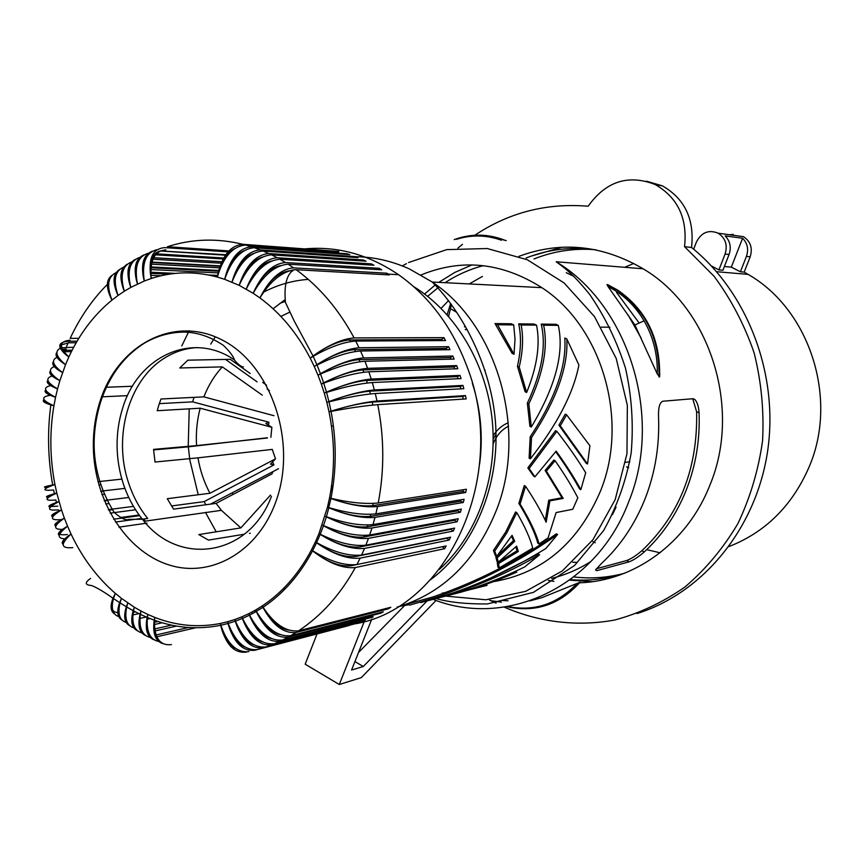 <?xml version="1.0" encoding="UTF-8"?>
<svg xmlns="http://www.w3.org/2000/svg" width="864" height="864" viewBox="0 0 864 864"><rect width="100%" height="100%" fill="white"/><g stroke="black" fill="none" stroke-linecap="round" stroke-linejoin="round"><path stroke-width="1.3" d="M546.383 471.085L545.13 470.459L562.01 497.815L563.209 498.42L546.383 471.085L555.098 460.696C564.494 474.206 572.076 486.583 577.832 497.826L572.778 509.274L556.114 512.568L548.111 537.829L539.114 543.953C536.134 533.261 529.794 519.955 520.106 504.058L518.864 503.42L524.275 485.579L525.528 486.216C534.492 499.694 541.361 511.693 546.145 522.223L549.936 500.839L548.726 500.234L545.27 520.333M424.58 294.008L435.38 284.85M438.739 282.366L454.799 272.43L472.003 264.902M733.46 235.289L743.461 236.66C750.578 241.402 752.814 248.13 750.179 256.813L744.174 272.117L740.405 271.782L746.431 256.403L750.179 256.813M729.637 234.76L733.234 234.403L732.91 235.213M693.652 249.188L696.384 242.093C701.363 232.394 708.631 229.424 718.168 233.194C725.49 238.097 727.801 245.063 725.09 254.059L718.924 269.903L711.45 266.004M746.431 256.403C748.786 249.383 747.511 243.335 742.608 238.248L725.155 235.904C730.156 241.099 731.462 247.298 729.065 254.491L722.92 270.259L718.924 269.903M742.608 238.248L731.311 267.149L724.388 266.512M728.968 546.556C765.461 532.256 792.137 505.818 808.985 467.251C838.717 398.995 809.795 309.485 748.094 274.385L744.174 272.117M731.311 267.149L740.405 271.782M633.809 263.455L624.65 267.289M531.079 256.154L562.151 247.212M566.827 338.958L578.902 365.008C573.48 393.077 557.312 424.332 530.399 458.806L531.544 437.508C556.546 399.654 568.307 366.811 566.827 338.958L564.775 338.008C566.762 365.818 555.239 398.768 530.194 436.838L531.544 437.508M646.693 549.644L660.053 552.787M625.558 572.832C607.446 578.934 589.032 581.213 570.326 579.658M526.1 258.012C548.564 249.167 571.957 246.488 596.279 249.944M646.315 181.17L662.386 185.857C684.871 198.796 694.602 219.326 691.556 247.471C748.3 293.285 779.414 375.97 767.329 453.017C755.201 530.096 701.914 593.309 636.984 613.57M474.833 235.246C508.961 212.468 546.728 202.792 588.136 206.237C605.869 181.343 628.204 174.096 655.15 184.507C677.797 197.554 687.593 218.279 684.547 246.672L714.096 276.307C731.171 299.376 744.52 324.918 754.142 352.933C761.346 381.812 764.154 411.124 762.566 440.867C758.43 470.221 750.179 497.869 737.78 523.811C723.265 548.219 705.715 569.236 685.12 586.861C663.206 602.186 639.814 613.224 614.952 619.974C577.238 626.951 539.071 622.274 504.187 607.1M691.556 247.471L684.547 246.672M457.942 248.098L462.488 244.328M548.316 580.424L553.889 581.375M579.582 582.779C634.057 581.191 687.182 543.1 709.765 485.471C742.09 409.018 710.305 308.232 643.129 268.79C602.24 244.955 560.855 240.808 518.972 256.338M596.819 570.661L629.046 561.838C633.269 560.326 638.345 557.032 644.252 551.945C662.396 535.172 676.372 514.598 686.189 490.223C695.801 465.718 700.099 439.916 699.073 412.808C698.706 406.717 697.334 402.3 694.958 399.578L693.068 398.704L662.634 401.252C659.567 402.862 658.195 408.11 658.541 416.977C659.632 445.532 655.193 472.705 645.203 498.474C635.008 524.124 620.503 545.735 601.657 563.306L595.663 569.797L596.819 570.661L595.566 570.013M501.476 600.491L508.01 600.782M501.401 602.143L491.141 600.75L496.195 602.975M579.28 583.135L580.057 582.217L542.16 597.553L529.816 600.923M434.419 597.931L432.756 597.013L407.668 603.99L409.687 605.113L434.419 597.931C478.213 582.746 519.264 561.589 557.593 534.46L545.854 548.521C505.278 573.62 463.536 591.646 420.628 602.597M592.456 581.656L569.646 580.154M624.164 573.383C607.522 577.735 590.76 578.923 573.89 576.947M533.995 258.962C553.424 251.208 573.696 248.108 594.821 249.653M536.533 325.134C540.421 344.25 537.116 366.703 526.64 392.494L525.085 391.748L517.45 366.239C521.003 350.525 521.424 336.398 518.692 323.849L534.103 324.022L536.533 325.134L521.154 324.983L518.692 323.849M580.846 489.683C574.42 477.9 566.201 465.059 556.157 451.138L534.924 476.831L529.124 468.515L556.859 431.32C568.274 446.051 577.886 459.853 585.695 472.759L580.846 489.683L579.658 489.089C573.404 477.641 565.434 465.178 555.736 451.699M526.64 392.494L519.21 367.07C522.882 351.529 523.53 337.5 521.154 324.983M499.262 567.94L498.604 563.512L518.324 551.459L516.596 546.134L498.312 562.151L497.156 557.917L514.706 541.296L512.05 535.334L496.681 556.448L494.726 551.113L506.855 532.818L516.78 512.633C524.999 526.759 530.323 538.596 532.742 548.132L499.262 567.94L497.923 567.227L497.286 562.81L517.05 550.789L515.83 546.869M516.78 512.633L515.549 511.996L505.613 532.17L493.452 550.444L494.726 551.113M557.593 534.46L556.384 533.833C517.849 561.006 476.647 582.066 432.756 597.013M497.156 557.917L495.871 557.237L513.464 540.648L511.52 536.198M498.312 562.151L497.005 561.46L495.871 557.237M558.295 325.361L543.64 325.21L541.22 324.108L555.908 324.27L558.295 325.361C564.408 352.955 555.401 386.834 531.295 427.021L528.844 403.931C543.305 373.41 548.24 347.166 543.64 325.21M279.979 303.286L285.152 301.417M608.375 284.99L606.96 284.612L608.083 286.621L634.9 324.972L644.069 320.825C634.986 305.51 622.998 294.116 608.083 286.621M634.9 324.972L657.266 373.928L659.61 376.909L659.761 373.691M560.282 425.844L566.633 414.828L565.25 414.169L558.932 425.196L560.282 425.844L587.52 463.979L589.918 445.759L566.633 414.828M555.098 460.696L553.846 460.069L545.13 470.459M467.996 590.166L487.08 585.36L485.514 584.518M519.21 367.07L517.45 366.239M442.217 593.082L444.982 592.736M428.177 600.642C465.934 591.138 503.075 575.845 539.59 554.753L524.707 566.914C496.552 580.651 468.482 590.814 440.5 597.38M400.334 606.204L409.028 604.746M498.604 563.512L497.286 562.81M591.17 561.308C578.707 569.257 565.542 574.938 551.653 578.372M427.604 296.33L438.923 286.988M445.079 282.69C456.97 274.903 469.714 269.222 483.322 265.648M566.233 272.689L573.89 276.35M513.691 324.907L497.534 324.734L495.029 323.579L511.218 323.762L513.691 324.907L515.02 338.98L514.026 354.262L497.534 324.734M530.399 458.806L529.103 458.158L530.194 436.838M496.681 556.448L495.396 555.757L493.452 550.444M531.295 427.021L529.902 426.341L527.353 403.207C541.793 372.395 546.415 346.032 541.22 324.108M556.859 431.32L555.52 430.672L527.85 467.878L529.124 468.515M587.52 463.979L586.31 463.385L558.932 425.196M528.844 403.931L527.353 403.207M492.869 581.872L501.574 578.513M452.509 594.367C473.796 589.097 495.212 581.677 516.758 572.13L514.598 571.698M563.209 498.42L549.936 500.839M562.01 497.815L548.726 500.234M539.114 543.953L537.872 543.316C535.043 533.099 529.124 520.474 520.096 505.44L518.864 503.42M514.706 541.296L513.464 540.648M520.106 504.058L525.528 486.216M514.026 354.262L512.114 353.365L495.029 323.579M539.59 554.753L538.315 554.083L490.882 577.897M534.924 476.831L533.671 476.194L527.85 467.878M271.933 473.915L273.164 471.506M436.061 600.437L361.303 677.624L339.282 684.504L305.176 664.2L317.045 633.928M438.469 597.953L437.486 598.968M339.282 684.504L364.252 621.518M371.79 619.099L351.551 670.054L363.301 666.5L354.91 661.586M358.538 652.45L404.665 605.513M493.592 581.634C542.678 573.178 578.351 542.905 600.61 490.784C629.446 419.807 601.776 326.333 541.836 287.658C502.07 262.483 461.808 258.25 421.06 274.957M363.301 666.5L427.097 600.934M518.324 551.459L517.05 550.789M639.176 323.039L616.561 292.464M641.099 338.029L628.096 314.971M280.865 316.418L289.494 312.282M644.252 551.945L641.866 550.724C635.926 555.779 630.817 559.062 626.562 560.563L596.354 568.76M641.866 550.724C679.622 514.89 697.874 468.536 696.611 411.664L692.712 398.736M232.891 494.521L232.243 492.793M273.089 308.761L284.774 299.916M472.327 383.173C480.773 409.547 483.214 436.471 479.628 463.946M189.227 408.845L188.233 446.332M189.583 459L198.234 494.759M205.427 512.352L216.205 531.814M283.424 588.524L284.947 589.097M333.385 425.952L331.711 426.082M143.705 519.026L145.357 521.122L221.389 510.332L240.851 527.904L198.817 534.568L208.462 540.108L244.372 534.211M273.996 415.703L203.882 396.868L160.963 398.995L158.933 404.773L157.205 410.713L200.189 408.208C196.992 420.314 195.793 432.778 196.571 445.597L153.565 449.377L155.012 462.035L197.975 457.844C200.113 470.491 204.109 482.296 209.952 493.268L167.27 498.69L173.567 509.144L216.119 503.366L221.389 510.332M250.29 533.239L249.448 533.38M331.636 491.195L331.873 485.266M272.56 461.948L273.931 464.918L204.109 501.628L205.87 504.76M267.408 437.767L188.33 446.839L189.67 458.654M200.189 408.208L271.879 427.302L265.799 423.522L269.006 422.237L268.412 425.142M269.006 422.237L192.661 401.857L159.311 403.628M193.979 397.354L192.661 401.857M216.119 503.366L271.706 474.034M270.486 495.083L240.851 527.904M197.975 457.844L272.268 449.399L275.519 458.849L209.952 493.268M273.931 464.918L270.486 464.13L275.519 458.849M204.109 501.628L171.482 505.969M188.33 446.839L153.598 449.906M267.408 438.005L196.571 445.597M270.864 437.303L271.879 427.302M262.31 395.183L222.318 366.876C214.52 375.397 208.375 385.387 203.882 396.868M250.214 373.529L230.267 359.327L187.823 360.18L179.723 367.988L222.318 366.876M266.544 385.16L262.742 382.45M269.341 390.55L267.106 388.962M257.083 381.845L225.547 359.424M308.286 279.385C292.55 280.519 277.646 284.796 263.552 292.194M215.287 336.809L210.751 344.099M181.775 345.902L189.173 330.728M304.733 248.897C337.446 245.927 368.712 254.524 398.542 274.698C429.343 296.482 452.207 327.208 467.1 366.854C509.684 475.535 447.088 609.325 354.37 623.959M228.874 250.906L167.443 246.715C191.884 238.82 217.015 238.01 242.827 244.296C230.094 245.419 221.605 256.338 217.35 277.052C223.333 256.813 232.772 246.143 245.668 245.041L251.575 246.802L347.08 253.757L349.747 254.621L254.383 247.73L260.237 249.88C247.428 251.024 238.021 261.77 231.995 282.107C239.717 262.472 250.063 252.094 263.023 251.003L268.801 253.541C255.96 254.696 246.089 265.302 239.177 285.358C247.763 266.112 258.552 255.938 271.544 254.837L277.225 257.753C264.352 258.93 254.027 269.374 246.24 289.094C255.668 270.292 266.9 260.345 279.925 259.243L285.498 262.537C272.592 263.714 261.814 273.964 253.174 293.285C263.423 275 275.087 265.302 288.144 264.2L293.598 267.862C280.649 269.06 269.428 279.083 259.934 297.94C269.87 281.696 281.189 272.3 293.879 269.762L296.168 269.708C319.486 286.794 338.796 309.528 354.1 337.91C342.252 338.882 328.558 344.898 313.016 355.968L312.628 356.659L313.189 356.324C329.638 347.004 343.818 341.917 355.741 341.064L359.046 347.76L448.6 346.691L450.014 349.672L360.547 351.011L363.55 357.912L452.844 356.011L450.338 357.566L359.003 359.64C348.181 360.59 335.318 365.278 320.414 373.712L320.566 374.004C337.964 366.433 352.75 362.178 364.921 361.26L367.621 368.345L456.656 365.602L457.801 368.744L368.842 371.779L371.228 379.037L460.037 375.408L461.041 378.626L372.298 382.536L374.36 389.934L462.974 385.42L463.828 388.692L375.278 393.509L377.017 401.026L465.458 395.593L466.16 398.92L377.773 404.644C384.275 437.724 384.426 470.502 378.238 502.978L466.387 489.251L465.707 492.512L462.953 491.454L372.73 505.667L373.216 503.442M377.525 506.531L375.862 513.886L464.119 499.273L463.288 502.481L460.588 501.26L370.246 516.348C358.83 517.363 344.984 514.48 328.687 507.719L330.934 498.517C349.358 504.986 364.889 507.654 377.525 506.531L465.707 492.512M374.987 517.374L372.989 524.578C360.31 525.874 344.779 523.26 326.398 516.715L328.838 507.784C346.972 515.311 362.351 518.508 374.987 517.374L463.288 502.481M372.989 524.578L461.387 509.112L460.404 512.244L457.769 510.862L367.276 526.802C355.882 527.818 342.187 524.491 326.203 516.802L325.048 516.186L326.203 516.802M371.963 527.99L369.652 535.021C356.972 536.328 341.593 533.185 323.514 525.604L326.344 516.877C344.131 525.431 359.338 529.135 371.963 527.99L460.404 512.244M369.652 535.021L458.212 518.724L457.088 521.78L454.518 520.247L363.863 536.998C352.469 538.034 338.958 534.254 323.32 525.668L322.218 524.988L323.32 525.668M368.474 538.337L365.85 545.184C353.182 546.491 337.986 542.851 320.252 534.244L323.46 525.755C340.859 535.302 355.86 539.492 368.474 538.337L457.088 521.78M365.85 545.184L454.604 528.088L453.341 531.058L450.846 529.362L359.986 546.923L360.569 545.616M364.532 548.413L361.606 555.044C348.948 556.351 333.958 552.215 316.624 542.635L320.198 534.395C337.154 544.903 351.929 549.569 364.532 548.413L453.341 531.058M361.606 555.044L450.576 537.17L449.183 540.032L446.764 538.196L355.687 556.524C344.326 557.572 331.247 552.949 316.44 542.678L315.403 541.879L316.44 542.678M360.148 558.155L356.94 564.548C344.282 565.866 329.519 561.265 312.628 550.724L316.559 542.776C333.029 554.202 347.555 559.332 360.148 558.155L449.183 540.032M356.94 564.548L446.137 545.94L444.614 548.705L442.303 546.739M312.628 550.724L311.461 549.904L312.563 550.854C328.514 563.166 342.77 568.739 355.331 567.551L444.614 548.705M355.331 567.551C340.416 594.551 321.516 615.632 298.631 630.817L390.798 607.284L388.4 608.796L388.033 607.986M280.087 634.64C270.4 632.513 262.44 624.758 256.23 611.377L262.98 607.338C272.765 625.342 283.802 633.712 296.104 632.448L388.4 608.796M296.104 632.448L290.747 635.677L383.314 611.809L380.862 613.17L380.592 612.511M288.155 637.124L282.668 639.986C270.313 641.315 259.276 633.042 249.545 615.146L256.284 611.507C265.27 629.867 275.897 638.399 288.155 637.124L380.862 613.17M282.668 639.986L372.967 616.54M280.022 641.261L274.428 643.734C262.116 645.062 251.489 636.617 242.546 618.386L249.415 615.211C257.602 633.852 267.797 642.535 280.022 641.261L373.129 617.036M274.428 643.734L365.159 620.05M271.728 644.825L266.047 646.92C253.768 648.248 243.562 639.662 235.418 621.151L242.406 618.44C249.772 637.319 259.546 646.121 271.728 644.825L365.256 620.384M266.047 646.92L357.21 623.041M263.304 647.827L257.537 649.534C245.311 650.862 235.526 642.168 228.182 623.43L235.278 621.194C241.823 640.246 251.165 649.123 263.304 647.827L357.253 623.203M257.537 649.534L349.423 625.439M248.951 651.575C236.758 652.914 227.405 644.134 220.871 625.234L228.042 623.473C233.766 642.632 242.676 651.564 254.772 650.257L257.267 649.598M220.871 625.234L220.396 623.452L220.72 625.266C225.623 644.479 234.101 653.432 246.154 652.115L246.791 651.942M157.55 636.606L195.62 627.782M252.871 613.418L251.867 612.889M156.611 634.856L188.492 627.502M155.239 630.904L176.515 626.065M154.829 628.906L171.58 625.126M154.397 624.51L162.205 622.771M154.386 622.307L158.069 621.486M147.226 619.142L149.958 618.548M140 618.386L146.275 617.036M132.98 614.898L138.92 613.634M133.229 612.403L135.529 611.928M115.463 522.072L141.739 518.4M113.659 519.21L139.622 515.646M110.182 513.14L135.572 509.771M328.838 507.784L327.488 507.157L319 533.563L320.069 534.308C335.308 543.748 348.613 547.96 359.986 546.923M320.198 534.395L319 533.563L320.252 534.244L319 533.563L315.403 541.879L316.516 542.56M316.559 542.776L315.403 541.879L311.461 549.904L312.638 550.724M356.184 564.689L350.957 565.78L351.443 564.959M197.035 347.598C185.738 348.235 175.144 351.583 165.24 357.653C128.801 379.285 112.59 436.838 128.747 483.419C133.153 496.606 139.471 508.291 147.712 518.465L142.387 519.221C134.136 508.993 127.796 497.254 123.379 484.013C119.362 471.776 117.266 459.14 117.083 446.105C116.964 433.08 118.778 420.552 122.537 408.542C137.689 356.206 192.758 330.588 234.792 360.212M462.974 385.42L460.274 386.478L369.619 391.187C358.517 392.213 344.941 395.69 328.86 401.609L326.851 402.408L329.011 411.793C334.865 440.78 335.038 469.508 329.53 497.966L327.488 507.157L328.882 507.622C347.522 513.097 363.172 515.182 375.862 513.886M375.278 393.509C362.869 394.502 347.447 397.278 329 401.836L331.009 411.145L329.011 411.793L331.052 411.394C336.625 440.705 336.593 469.681 330.966 498.344L329.53 497.966L330.934 498.517M377.017 401.026C364.597 402.192 349.261 405.562 331.009 411.145M465.458 395.593L462.704 396.479L463.277 399.103M377.773 404.644C365.31 405.659 349.736 407.905 331.052 411.394L330.912 411.178C347.296 406.177 361.066 403.153 372.222 402.106L462.704 396.479M374.36 389.934C362.005 391.079 346.864 394.967 328.936 401.576L326.851 402.408L324.292 393.152L326.484 392.126L323.741 383.119L321.343 384.08L324.292 393.152L326.419 392.159C342.144 385.355 355.514 381.456 366.541 380.452L457.402 376.639L458.082 378.756M460.912 388.854L460.274 386.478M460.037 375.408L457.402 376.639M371.228 379.037C358.938 380.16 344.023 384.523 326.484 392.126M368.842 371.779C356.573 372.73 341.539 376.51 323.741 383.119L323.59 382.86C338.936 375.214 352.069 370.904 362.999 369.922L363.841 372.222M454.788 368.852L454.086 366.995L362.999 369.922M456.656 365.602L454.086 366.995M367.621 368.345C355.417 369.436 340.762 374.263 323.644 382.828L321.343 384.08L318.006 375.203L320.555 373.993L323.644 382.828M364.921 361.26L454.118 359.089L452.844 356.011M359.046 347.76C347.058 348.775 333.007 354.434 316.894 364.727L314.291 366.563L316.894 364.738C331.312 355.579 343.872 350.546 354.575 349.639L446.18 348.397L448.6 346.691M360.547 351.011C348.494 351.896 333.979 356.584 317.034 365.062L320.447 373.691L318.006 375.203L314.291 366.563L316.894 364.727L313.189 356.324L310.219 358.171L314.291 366.563M363.55 357.912C351.443 358.97 337.079 364.23 320.447 373.691M450.338 357.566L451.04 359.165M446.85 349.726L446.18 348.397M355.741 341.064L445.511 340.546L443.956 337.651L441.634 339.509L349.726 339.941C339.185 340.805 326.959 346.129 313.06 355.946L310.219 358.171C297.097 333.04 280.336 312.962 259.934 297.94C267.916 281.858 277.603 272.84 288.997 270.875M442.228 340.556L441.634 339.509M354.1 337.91L443.956 337.651M296.168 269.708L389.318 274.914L388.184 274.115L398.542 274.698M293.598 267.862L386.878 273.218L388.184 274.115M386.878 273.218L386.197 274.741M292.648 271.004L290.25 270.875M285.498 262.537L379.231 268.304L381.726 269.838L288.144 264.2M379.231 268.304L378.691 269.654M254.383 247.73C241.456 248.832 231.563 259.362 224.705 279.342L239.177 285.358L253.174 293.285C260.129 277.344 269.158 268.132 280.271 265.669M277.225 257.753L371.401 263.887L373.95 265.259L279.925 259.243M371.401 263.887L370.991 265.075M246.24 289.094C252.223 273.337 260.604 263.984 271.372 261.036M271.544 254.837L366.012 261.198L363.409 259.988L363.118 261.004M268.801 253.541L363.409 259.988M239.177 285.358C244.242 269.838 251.964 260.388 262.343 257.008M263.023 251.003L357.934 257.645L355.298 256.608L355.093 257.45M260.237 249.88L355.298 256.608M231.995 282.107C236.185 266.868 243.259 257.353 253.206 253.573M251.575 246.802C238.799 247.936 229.846 258.779 224.705 279.342C228.085 264.406 234.511 254.88 244.004 250.744M347.08 253.757L346.95 254.416M245.668 245.041L338.71 251.921M227.988 251.878L164.765 247.622C152.323 248.648 147.82 258.941 151.243 278.489C172.735 271.501 194.778 271.026 217.35 277.052C219.953 262.472 225.763 252.958 234.77 248.508M242.827 244.296L338.785 251.435M156.082 252.806L156.686 252.774M156.913 249.728C145.908 252.418 141.696 262.85 144.288 281.016C141.523 270.713 142.225 262.861 146.383 257.483M152.334 251.165C143.078 254.912 140.389 264.859 144.288 281.016L151.243 278.489C148.349 263.844 151.049 254.729 159.343 251.143M160.25 250.906L225.763 254.729M160.099 250.981L225.439 255.193M154.991 253.746L155.822 253.562M223.69 258.001L156.319 253.822M154.073 254.74L154.732 254.783M155.466 254.826L223.15 258.973M143.694 255.01C135.108 259.027 133.024 268.682 137.473 283.986C134.352 274.126 134.687 266.544 138.445 261.241M221.778 261.727L153.63 257.699M152.917 257.656L152.226 257.623M139.72 257.418C129.87 260.809 126.9 270.799 130.81 287.399C127.375 277.97 127.343 270.67 130.734 265.475M152.194 257.677L152.885 257.72M153.608 257.764L221.756 261.781M220.093 265.874L151.924 262.084M151.308 262.051L150.692 262.019M151.546 259.178L152.226 259.211M152.917 259.254L221.141 263.196M135.324 259.373C127.386 263.596 125.885 272.938 130.81 287.399L144.288 281.016M131.522 262.03C122.234 265.68 119.837 275.411 124.34 291.222C120.593 282.236 120.236 275.206 123.271 270.14M150.595 262.462L151.2 262.494M151.805 262.526L219.953 266.296M150.876 267.754L218.484 271.21M123.617 267.138C114.88 270.961 113.022 280.411 118.055 295.466C114.026 286.902 113.368 280.163 116.068 275.249M127.235 264.233C119.934 268.596 118.962 277.592 124.34 291.222L130.81 287.399M150.304 264.114L150.854 264.136M151.416 264.168L219.434 267.84M218.678 270.443L150.962 266.933M150.746 269.536L218.095 272.894M119.437 269.568C112.752 274.018 112.288 282.647 118.055 295.466L124.34 291.222M217.609 275.411L208.494 274.979M175.36 273.391L150.703 272.214M116.024 272.689C107.806 276.653 106.456 285.79 111.974 300.1C107.687 291.967 106.736 285.52 109.145 280.757M150.736 273.402L168.761 274.244M214.898 276.404L217.426 276.523M152.863 277.97L151.103 277.895M150.865 275.314L160.963 275.778M111.964 275.346C105.862 279.828 105.872 288.068 111.974 300.1L118.055 295.466M61.83 347.792L73.688 347.242M61.409 349.693L61.97 349.531M62.51 349.402L66.193 349.034L65.124 351.691L63.947 351.724M60.275 348.278C54.443 351.281 56.192 356.746 65.524 364.694C59.108 360.58 56.311 357.199 57.143 354.542M77.08 341.194L68.861 341.226C56.765 342.187 56.765 347.447 68.839 357.005C62.1 352.08 59.519 348.181 61.106 345.298M61.474 344.833L68.882 342.792L76.183 342.749M63.029 350.352L72.155 350.179M62.478 350.395L61.884 350.471M56.851 352.426C54.518 355.342 57.402 359.435 65.524 364.694L68.839 357.005C58.698 346.81 59.108 341.215 70.06 340.211L69.444 341.474M62.899 351.81L63.45 351.756M71.431 351.616L65.124 351.691M53.449 361.573C51.246 364.23 54.27 367.902 62.532 372.589C55.912 368.863 53.017 365.796 53.86 363.388M54.27 366.584C47.79 369.068 49.658 373.766 59.864 380.668C53.039 377.341 50.069 374.598 50.965 372.427M50.458 370.883C48.33 373.28 51.462 376.542 59.864 380.668L65.524 364.694M52.132 376.002C44.982 378.194 46.786 382.493 57.542 388.908C50.479 385.981 47.444 383.562 48.46 381.64M107.395 383.335L108.259 383.303M50.706 385.582C42.52 387.45 44.14 391.349 55.555 397.289C48.341 394.826 45.263 392.753 46.31 391.079M47.887 380.354C45.76 382.493 48.978 385.333 57.542 388.908L59.864 380.668M105.894 386.435L106.736 386.402M45.738 389.966C43.524 391.835 46.796 394.276 55.555 397.289L57.542 388.908M132.484 386.251L105.484 387.299M51.052 395.215C40.381 396.587 41.342 400.118 53.914 405.799C46.58 403.801 43.448 402.084 44.539 400.669M103.054 392.958L103.885 392.926M127.516 395.647L101.574 396.835M101.844 396.101L102.665 396.068M44.042 399.697C41.634 401.296 44.928 403.326 53.914 405.799L55.555 397.289M47.876 487.231C41.569 487.588 43.924 486.67 54.929 484.488C45.112 486.432 42.952 487.264 48.449 486.961M100.872 491.486L102.611 491.292M124.924 488.387L100.764 491.162M47.747 497.264C44.474 496.973 47.488 495.58 56.786 493.074C48.924 495.18 46.062 496.422 48.179 496.811M54.443 493.895L53.633 490.007C41.602 491.033 42.034 489.186 54.929 484.488C49.874 458.136 49.529 431.914 53.914 405.799M98.874 485.006L100.386 484.834M121.867 479.11L97.978 481.691M101.93 494.564L103.831 494.338M56.516 502.621L55.858 499.997C43.816 501.034 44.129 498.722 56.786 493.074L54.929 484.488M105.689 503.95L108.281 503.636M58.892 511.272L58.482 509.868C46.429 510.905 46.602 508.14 58.99 501.563C51.602 504.079 48.708 505.678 50.339 506.38M128.768 497.48L104.209 500.494M51.149 506.531L57.748 506.174M52.769 516.694C49.874 515.819 52.79 513.572 61.517 509.933C54.443 512.86 51.613 514.814 53.006 515.797M108.648 510.192L112.126 509.738M133.477 506.369L108.356 509.62M61.571 519.836L61.495 519.61C49.432 520.625 49.442 517.406 61.517 509.933L56.786 493.074M55.793 526.122C53.168 524.934 56.03 522.277 64.379 518.152C57.553 521.51 54.799 523.811 56.117 525.053M139.126 514.987L120.247 517.568M147.01 523.12L118.93 527.159M59.26 535.367C56.765 533.876 59.54 530.82 67.565 526.198C56.646 532.85 56.603 535.637 67.435 534.557M63.785 529.265L63.245 529.33M62.456 529.394C52.812 529.556 53.46 525.809 64.379 518.152L61.517 509.933M64.789 538.812C56.592 538.358 57.521 534.146 67.565 526.198L64.379 518.152M63.158 544.406C60.674 542.646 63.31 539.201 71.064 534.06C64.681 538.261 62.154 541.242 63.472 542.992M72.792 547.625C60.696 548.694 60.113 544.169 71.064 534.06L67.565 526.198M114.556 613.926C110.538 611.334 110.02 606.107 113 598.255L115.333 593.384L112.849 598.774C110.732 604.897 111.143 609.142 114.07 611.496M114.653 611.874L117.817 612.814M118.746 616.594C112.666 614.531 110.905 608.526 113.465 598.568L115.333 593.384C97.016 577.476 82.253 557.712 71.064 534.06M121.91 619.974C117.353 617.231 116.586 611.442 119.642 602.618L121.468 598.374L119.567 602.91C117.677 608.58 117.688 612.878 119.61 615.805M126.166 622.458C119.588 620.32 117.536 613.786 120.031 602.878L121.468 598.374L115.333 593.384M133.888 627.901C126.803 625.741 124.405 618.775 126.695 606.992L127.807 602.996L126.328 606.938C124.416 613.235 124.567 617.987 126.781 621.194M137.473 630.817C131.792 627.955 130.356 621.238 133.164 610.664L134.32 607.219L133.164 610.729C131.317 617.598 131.663 622.739 134.19 626.162M141.89 632.891C134.298 630.785 131.49 623.43 133.466 610.826L134.32 607.219L121.468 598.374M145.66 635.558C139.406 632.74 137.538 625.622 140.076 614.207L141.005 611.042L140.087 614.218C138.391 621.605 138.974 627.102 141.826 630.72M154.094 639.835C147.236 637.103 144.914 629.618 147.107 617.382L147.83 614.444L147.128 617.36C145.627 625.234 146.47 631.055 149.656 634.824M150.152 637.416C142.042 635.429 138.78 627.739 140.368 614.347L141.005 611.042L134.32 607.219M254.74 612.382L254.999 611.302M158.652 641.444C150.012 639.641 146.254 631.66 147.366 617.49L147.83 614.444L141.005 611.042M162.745 643.604C155.293 641.034 152.453 633.215 154.235 620.168L154.796 617.414L154.256 620.125C153.004 628.452 154.148 634.576 157.691 638.474M171.439 644.598C159.797 645.948 154.148 637.826 154.483 620.255L154.796 617.414L147.83 614.444M228.118 623.214L228.01 623.354C231.282 635.677 236.887 643.54 244.814 646.963M228.042 623.473L227.653 621.724L220.396 623.452C198.115 627.804 176.245 625.784 154.796 617.414M228.182 623.43L227.653 621.724L234.835 619.51L235.246 621.076C239.188 633.712 245.354 641.606 253.746 644.76M242.406 618.44L241.909 616.81L234.835 619.51L235.278 621.194M249.415 615.211L248.864 613.645L241.909 616.81L242.374 618.311C247.028 631.238 253.778 639.122 262.634 641.974M256.284 611.507L255.668 609.995L248.864 613.645L249.372 615.082C254.783 628.258 262.138 636.088 271.415 638.593M290.747 635.677C278.359 637.006 266.911 628.927 256.403 611.431L255.668 609.995L262.321 605.88L262.98 607.338M298.631 630.817C286.2 632.146 274.352 624.294 263.099 607.262L262.926 607.208C269.978 620.773 278.543 628.398 288.619 630.094M312.563 550.854C299.7 574.96 283.219 593.752 263.099 607.262L262.321 605.88C282.344 592.531 298.728 573.869 311.461 549.904L312.444 550.757C326.786 561.827 339.617 566.838 350.957 565.78M220.806 625.007L220.698 625.147C223.344 637.135 228.388 644.944 235.85 648.583M129.557 625.612C124.438 622.782 123.368 616.507 126.349 606.787L127.807 602.996M50.123 507.071C46.948 506.498 49.907 504.673 58.99 501.563M104.393 500.936L106.704 500.656M98.032 481.874L99.446 481.723M57.013 357.34C50.944 360.094 52.79 365.17 62.532 372.589M68.191 356.411L69.12 356.4M107.363 284.364C92.243 299.668 79.844 317.671 70.168 338.364L78.797 338.342M148.187 253.303C137.765 256.381 134.19 266.609 137.473 283.986M151.243 278.489C149.645 260.41 154.516 250.873 165.856 249.88L164.635 250.247M372.298 382.536C359.953 383.519 344.714 386.802 326.56 392.407L328.936 401.576M451.138 528.757L450.846 529.362M326.344 516.877L325.048 516.186M323.46 525.755L322.218 524.988M454.518 520.247L454.885 519.34M458.179 509.674L457.769 510.862M460.588 501.26L461.009 499.792M378.238 502.978C365.558 504.274 349.801 502.718 330.966 498.344L330.761 498.452C347.328 504.274 361.314 506.682 372.73 505.667M462.953 491.454L463.352 489.715M441.137 308.362L448.61 300.488M469.26 283.932L482.425 276.415M628.646 467.77L626.584 466.884M612.468 514.588L616.054 507.125M576.547 562.399L572.702 562.226M485.125 371.196L484.985 369.986M447.142 314.712L450.662 303.361M465.264 329.616L467.143 329.627M451.408 309.215L456.754 312.358M464.432 326.873L465.07 325.944M592.931 541.62L595.188 542.776M725.09 254.059L729.065 254.491M433.145 599.389C506.045 628.441 596.56 587.542 628.69 501.8C663.574 417.236 628.787 305.219 556.168 261.76C567.292 269.73 575.273 276.674 589.691 294.44C604.951 316.559 616.885 341.172 625.514 368.302C631.778 396.295 633.658 424.57 631.163 453.136C626.054 481.14 616.831 507.017 603.482 530.755L574.592 565.445L533.423 592.369L487.577 603.925C466.636 604.152 449.496 602.381 436.158 598.579M445.77 596.117L485.881 599.778L525.69 591.332L562.324 570.931L592.974 539.687L615.168 499.64L626.972 453.686L627.35 405.356L616.205 358.43L594.486 316.559L564.03 282.884L527.321 259.751L487.231 248.53L446.72 249.631L408.564 262.537M406.447 263.639L402.3 265.928M659.61 376.909C660.463 339.012 646.466 310.057 617.598 290.034L607.63 284.645M657.266 373.928C657.742 354.748 653.346 337.046 644.069 320.825C634.576 305.046 625.525 294.764 616.928 289.991L606.96 284.612M658.962 376.942C659.826 339.012 645.808 310.036 616.928 289.991L608.245 284.915M576.644 583.87C557.204 604.152 534.233 611.701 507.74 606.539M456.613 239.274C471.528 234.598 486.443 234.911 501.379 240.214M454.226 239.62C471.323 233.377 488.441 233.69 505.591 240.538M580.057 582.217C559.667 604.757 535.248 612.911 506.768 606.701M495.763 603.04L489.575 600.124M486.119 235.526L506.207 240.592M629.046 561.838L626.562 560.563M699.073 412.808L696.611 411.664M397.084 607.133C442.703 593.622 475.88 561.157 496.606 509.717C527.796 430.315 497.308 325.188 432.216 282.031L409.601 269.039C391.997 261.025 374.004 256.921 355.622 256.727M439.301 569.462C476.399 536.274 497.491 479.088 492.394 422.075C487.177 365.062 456.17 312.638 413.737 286.664M276.491 499.835C258.962 551.599 210.989 578.869 168.307 564.71C125.518 550.897 93.884 499.889 93.344 446.558C93.193 431.298 95.288 416.632 99.652 402.548C116.834 345.751 172.865 314.744 221.486 339.66C270.389 363.679 297.313 440.456 276.491 499.835M253.174 293.285L259.934 297.94M217.35 277.052L224.705 279.342M68.839 357.005C79.499 333.914 93.874 314.939 111.974 300.1M271.458 496.271C249.048 556.87 178.351 566.849 142.387 519.221L128.758 519.383C125.896 520.733 121.014 518.368 114.102 512.287C93.377 478.526 88.776 442.066 100.332 402.916C109.004 376.11 123.8 356.13 144.742 342.954C156.622 336.085 169.268 332.467 182.704 332.089C196.474 331.992 210.049 336.431 223.43 345.395C229.338 351.13 232.956 355.806 234.284 359.402C233.939 360.245 241.088 367.578 243.432 366.898M372.848 405.054L372.222 402.106M369.619 391.187L370.332 393.93M367.33 382.968L366.541 380.452M359.003 359.64L359.888 361.714M355.46 351.475L354.575 349.639M350.6 341.55L349.726 339.941M108.097 283.63L108.724 283.003M66.236 347.317L68.159 342.803M52.715 485.255L52.661 484.931C47.887 458.233 47.282 431.568 50.857 404.935L50.89 404.698M356.227 555.455L355.687 556.524M364.446 535.464L363.863 536.998M367.859 525.02L367.276 526.802M370.246 516.348L370.775 514.339M508.291 422.712C502.06 425.336 497.016 429.656 493.16 435.672M508.54 426.157C501.358 429.883 496.228 435.823 493.171 443.999M448.621 316.375L451.483 304.538M718.168 233.194L743.461 236.66M716.591 271.706L748.094 274.385M655.15 184.507L662.386 185.857M694.958 399.578L693.068 398.704M541.836 287.658L432.216 282.031C464.238 313.837 494.575 373.021 495.968 432.086C497.578 491.854 471.658 549.299 430.564 579.712M278.521 468.709L210.46 504.133M293.879 269.762C286.697 274.19 283.889 285.077 285.444 302.432L294.192 320.965L313.016 355.968M90.601 578.405C84.596 582.649 84.888 585.014 91.476 585.5C96.574 587.434 103.756 591.689 113 598.255M112.849 598.774L113.832 597.38M113.465 598.568L119.642 602.618M119.567 602.91L120.301 601.916M126.328 606.938L126.889 606.193M126.695 606.992L133.164 610.664M133.164 610.729L133.607 610.146M133.466 610.826L140.076 614.207L140.465 613.753M140.368 614.347L147.107 617.382M147.366 617.49L154.235 620.168M220.72 625.266C198.266 629.759 176.191 628.096 154.483 620.255M120.031 602.878L126.349 606.787M493.204 438.955L496.022 434.419M625.655 462.337L629.824 461.7M643.129 268.79L556.168 261.76M601.279 327.132L609.919 327.208"/></g></svg>
